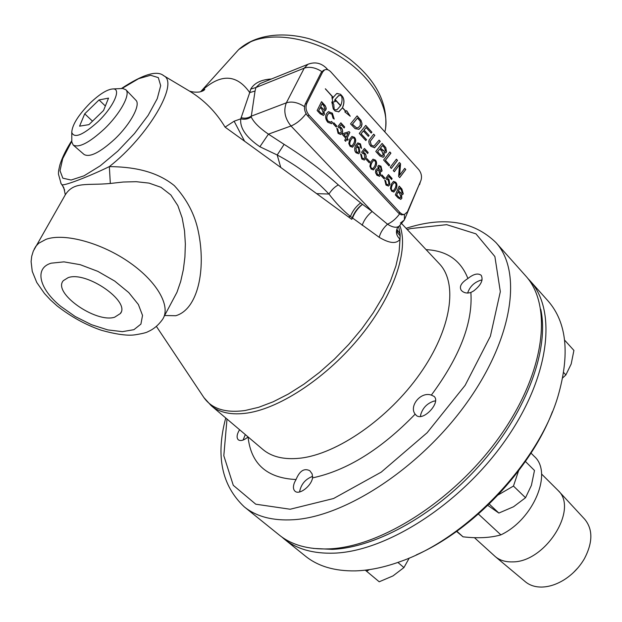 <?xml version="1.0" encoding="UTF-8"?>
<svg xmlns="http://www.w3.org/2000/svg" width="622" height="622" viewBox="0 0 622 622"><rect width="100%" height="100%" fill="white"/><g stroke="black" fill="none" stroke-linecap="round" stroke-linejoin="round"><path stroke-width="0.93" d="M396.346 159.271L397.396 160.429L391.292 168.422M390.227 167.264L396.401 159.201L397.497 160.398L391.331 168.469L390.227 167.264M380.423 148.106L384.847 151.519L385.484 150.812L384.357 147.608L382.499 145.564L380.423 148.106L382.203 150.065L384.738 151.558M382.499 145.564L380.516 148.075M379.801 148.985L377.531 151.807L380.594 155.08L382.483 155.609L383.206 154.87L382.025 151.426L379.801 148.985L377.624 151.776L380.695 155.049M380.594 155.08L382.351 155.655M383.922 152.577L384.349 156.106L383.206 157.257L379.941 156.021L375.781 151.465L382.095 143.425L385.803 147.616L386.55 151.877L385.632 152.864L383.828 152.608L384.256 156.138L383.004 157.327M382.04 143.503L385.71 147.647L386.456 151.908L385.477 152.911M365.682 125.465L371.902 132.183L371.171 133.092L366.14 127.549L364.033 130.068L369.079 135.472L368.348 136.381L363.396 130.947L361.048 133.769L366.451 139.693L365.775 140.533M368.978 135.503L368.31 136.342M371.8 132.214L371.14 133.046M366.451 139.693L365.814 140.572L359.252 133.403L365.736 125.387L371.902 132.183M361.048 133.769L366.545 139.662M363.396 130.947L361.141 133.738M364.033 130.068L369.079 135.472M366.14 127.549L364.127 130.037M357.518 118.048L352.355 124.268L356.406 127.852L358.194 127.65L360.27 125.45L360.262 121.313L357.518 118.048L352.449 124.229L356.507 127.821M356.406 127.852L357.899 127.767M357.051 115.956L360.954 120.497L361.911 123.187L361.304 126.818L358.707 129.399M350.544 123.879L357.114 115.879L361.048 120.458L362.051 124.081L361.405 126.787L359.034 129.275L355.17 128.692L350.544 123.879M384.723 180.155L385.64 181.01L386.293 184.205L387.848 184.75M388.742 176.407L387.195 178.374L388.812 179.315L389.8 184.625L388.486 186.025L385.998 185.076L384.754 180.061L385.741 180.986L386.394 184.174L387.98 184.711L388.905 183.677L388.245 179.983L386.534 179.408L385.757 178.366L388.486 174.595L392.093 178.514L391.635 179.548L388.742 176.407L387.288 178.351L388.913 179.284L389.893 184.594L388.392 186.064M388.439 174.673L391.992 178.545L391.572 179.486M379.218 166.696L378.814 167.186L379.366 169.907L380.648 170.381L381.162 169.829L380.617 167.139L379.311 166.665L378.72 167.217L379.272 169.938L380.54 170.42M377.383 170.195L376.567 170.98L377.243 174.424L378.806 175.015M376.66 170.949L377.336 174.393L378.93 174.976L379.63 174.222L378.938 170.77L377.352 170.203L376.567 170.98M376.691 168.904L378.16 169.223L377.865 166.222L378.705 165.328L380.998 166.237L382.087 170.848L381.379 171.602L380.205 171.439L380.563 175.217L379.552 176.298L376.924 175.28L375.517 172.597L375.727 169.938L376.644 168.92L378.16 169.223M380.205 171.439L380.47 175.249L379.389 176.353M378.751 165.304L380.905 166.261L381.994 170.879L381.263 171.649M373.449 160.499L371.746 162.933C370.603 165.677 370.541 167.419 371.567 168.165L372.982 168.562L374.701 166.128C375.836 163.392 375.89 161.65 374.872 160.904L373.449 160.499L371.653 162.956C370.51 165.709 370.448 167.45 371.474 168.197L372.858 168.601M373.044 159.17L375.19 160.056C376.792 161.704 376.909 164.076 375.54 167.17L373.293 169.93M370.805 161.914L372.959 159.201L375.291 160.025C376.885 161.673 377.002 164.052 375.634 167.147L373.472 169.868L371.155 169.06L369.888 166.315L370.805 161.914M360.535 153.992L361.483 154.886L362.152 158.128L363.8 158.696M364.391 148.526L368.162 152.491L367.68 153.525L364.702 150.291L363.1 152.258L365.036 153.548L366.055 155.834L365.915 158.26L364.399 160.017M368.061 152.522L367.625 153.471M362.447 153.269L361.607 152.211L364.445 148.456L368.162 152.491M361.483 154.886L362.245 158.097L363.94 158.649L364.842 157.646L364.173 153.898L362.408 153.276M363.1 152.258L364.865 153.206L365.767 154.575L366.249 156.658L365.868 158.594L364.305 160.048L361.833 158.999L360.566 153.898L361.576 154.855M364.702 150.291L363.194 152.227M356.771 147.266L355.885 148.145L356.422 151.947L357.922 152.429M355.978 148.114L356.523 151.916L358.047 152.382L358.925 151.395L358.389 147.826L356.74 147.282L355.885 148.145M357.837 142.905L360.356 143.915L361.491 148.347M356.678 146.248L358.925 147.103L359.819 152.39L358.451 153.766M358.35 144.226L356.538 146.294L359.026 147.072L359.913 152.359L358.63 153.704L356.126 152.833C354.431 151.138 354.221 148.759 355.512 145.68L357.736 142.943L360.449 143.884L361.561 148.409L360.597 147.5L359.975 144.708L359.065 144.156L358.28 144.257L356.631 146.263M352.441 137.75L350.722 140.152C349.533 142.905 349.471 144.669 350.52 145.431L352.013 145.843L353.755 143.433C354.929 140.696 354.991 138.939 353.941 138.162L352.441 137.75L350.621 140.183C349.44 142.936 349.37 144.701 350.427 145.47L351.889 145.89M351.998 136.397L354.283 137.314C355.924 139.009 356.033 141.404 354.618 144.506L352.363 147.235M349.751 139.103L351.897 136.436L354.377 137.283C356.017 138.978 356.126 141.373 354.711 144.475L352.557 147.165L350.093 146.333L348.794 143.542L349.751 139.103M346.229 137.182L348.133 133.186L343.818 134.577L346.229 137.182L343.818 134.577M346.687 139.204L345.676 141.334L344.728 140.315L345.746 138.185L342.411 134.577L342.893 133.582L349.035 131.662L349.805 132.494L347.068 138.232L348.196 139.32L347.721 140.323L346.594 139.235L345.622 141.272M348.102 139.351L347.667 140.261M347.068 138.232L348.196 139.32M349.805 132.494L347.169 138.201M349.035 131.662L349.898 132.463M342.893 133.582L349.129 131.631M333.75 122.845L336.634 125.971L336.144 126.981M333.26 123.856L333.796 122.759L336.727 125.939L336.199 127.036L333.26 123.856M320.657 106.541L323.502 109.332L324.902 108.974L323.658 105.538L322.087 103.827L320.657 106.541L323.409 109.363L324.334 109.526M322.087 103.827L320.758 106.502M318.612 110.646L321.418 113.476L322.764 113.834L323.316 113.235L322.056 109.526L320.229 107.552L318.612 110.646L321.317 113.507L322.631 113.88M320.229 107.552L318.713 110.615M323.961 110.638L324.389 114.401L323.432 115.389L320.159 113.795L317.134 110.529L321.558 101.643L325.197 105.67L326.262 108.321L325.275 110.693L323.868 110.669L324.295 114.44L323.246 115.459M321.512 101.736L325.78 106.852L326.099 109.41L325.119 110.755M341.33 95.539L338.617 95.632L335.126 99.466L340.685 105.561C342.279 101.86 342.489 98.525 341.33 95.539M338.897 95.508L335.126 99.466M335.033 99.497L340.685 105.561M338.531 111.921L342.465 107.863L338.904 111.773L335.188 111.066L333.283 108.982L331.814 101.93L333.726 104.029L334.255 109.814L333.726 104.029M345.832 111.221L342.481 107.676L345.832 111.221L346.656 110.693L350.225 116.213L344.813 111.874L345.638 111.346L342.465 107.863M342.481 107.676C344.363 103.011 344.308 99.24 342.294 96.371L340.405 94.287L336.984 93.424M325.314 88.837L333.128 97.405L336.704 93.549L340.506 94.256L342.388 96.34C344.401 99.209 344.464 102.972 342.574 107.637M331.946 97.405L332.731 98.268L333.112 97.592L325.399 88.783L333.221 97.374M335.53 101.339L334.636 100.36L335.631 101.316L332.871 102.358L331.923 97.242L332.824 98.229M332.871 102.342L334.201 101.751M334.636 100.36L334.924 99.722L334.729 100.329M334.356 109.775L337.023 109.69L340.576 105.787L335.017 99.691M336.642 109.837L334.255 109.814M349.735 115.739L346.571 110.747M333.633 104.061L331.798 102.055M331.604 121.523L332.467 122.899L331.301 123.724M329.139 113.087L327.452 114.876C326.348 117.34 326.589 119.471 328.183 121.274L330.647 122.192M328.432 111.641L332.296 113.22L334.123 119.043M332.467 122.899L331.542 123.63L327.872 122.347C325.516 119.471 325.049 116.586 326.472 113.694L328.284 111.711L332.389 113.181L334.201 119.097L333.05 118.273L331.876 114.16L329.061 113.126L327.545 114.845C326.441 117.301 326.69 119.44 328.276 121.236L330.826 122.122L331.674 121.445L332.568 122.868M336.79 128.319L337.769 129.244L338.446 132.533L340.203 133.124M340.794 122.868L344.666 126.95L344.168 127.984L341.105 124.657L339.441 126.616L341.447 127.961L342.489 130.293L342.341 132.743L340.848 134.461M344.572 126.981L344.122 127.93M337.769 129.244L338.539 132.502L340.343 133.069L341.229 132.089L340.553 128.295L338.726 127.634L337.901 126.53L340.848 122.798L344.666 126.95M339.441 126.616L341.268 127.603L342.193 129.011L342.683 131.125L342.279 133.077L340.662 134.507L338.111 133.403L336.821 128.225L337.863 129.213M341.105 124.657L339.542 126.577M366.91 158.742L369.67 161.736L369.211 162.746M366.444 159.753L366.949 158.657L369.771 161.712L369.266 162.801L366.444 159.753M381.846 174.922L384.559 177.853L384.108 178.864M381.395 175.925L381.885 174.829L384.653 177.83L384.163 178.918L381.395 175.925M394.029 182.635L392.14 185.154C391.036 187.898 390.981 189.624 391.984 190.34L393.275 190.744M392.233 185.131C391.137 187.867 391.082 189.593 392.078 190.316L393.423 190.697L395.118 188.248C396.214 185.519 396.261 183.793 395.265 183.07L394.014 182.643L392.14 185.154M393.547 181.36L395.576 182.215C397.131 183.824 397.256 186.172 395.934 189.267L393.695 192.058M391.324 184.135L393.469 181.383L395.67 182.192C397.233 183.801 397.349 186.149 396.027 189.236L393.866 192.004L391.681 191.211L390.437 188.513L391.324 184.135M398.438 190.845L401.034 193.38L402.286 192.952L401.136 189.71L399.705 188.163L398.438 190.845L401.695 193.543M399.705 188.163L398.539 190.822M396.649 194.935L399.2 197.501L400.28 197.819L400.902 197.158L399.736 193.66L398.08 191.864L396.649 194.935L399.106 197.524L400.179 197.85M398.08 191.864L396.743 194.904M401.462 194.616L401.874 198.216L400.809 199.328L398.072 197.882L395.328 194.919L399.207 186.087L401.898 189.002L403.274 193.831L402.465 194.663L401.361 194.639L401.781 198.247L400.661 199.374M399.168 186.18L401.796 189.034L403.18 193.862L402.465 194.663M373.643 134.243L374.732 135.448L370.16 141.357L371.225 145.206L373.736 146.193M379.047 140.199L380.128 141.396L374.39 147.811M374.732 135.448L370.261 141.326L371.318 145.175L373.908 146.131L379.101 140.129L380.229 141.365L374.615 147.733L370.868 146.349L369.297 143.985L368.792 141.668L369.141 140.082L373.698 134.165L374.833 135.409M389.776 152.032L390.841 153.206L385.321 160.336L389.597 165.017L388.952 165.864M383.595 160.01L389.838 151.955L390.935 153.175L385.422 160.305L389.699 164.985L388.991 165.911L383.595 160.01M404.658 168.438L405.769 169.526L399.697 177.62L398.601 176.415L399.557 164.651L394.286 171.703M405.676 169.557L399.658 177.573M399.347 162.575L400.459 163.804L399.526 175.311L404.712 168.36L405.769 169.526M399.557 164.651L394.325 171.742L393.252 170.568L399.402 162.505L400.56 163.78L399.619 175.287M309.126 115.249C306.047 111.385 305.262 107.45 306.77 103.462L305.247 104.029C303.738 108.018 304.523 111.944 307.602 115.809L309.126 115.249L400.07 212.67L398.531 213.097L401.33 214.878L404.479 214.512M305.247 104.029L321.201 72.494L322.717 71.895L324.645 69.889C326.674 69.026 328.743 69.703 330.85 71.903L418.754 169.619C421.413 173.087 422.136 176.726 420.915 180.52L407.426 211.845L404.3 214.543L402.146 214.201L400.07 212.67M322.717 71.895L306.77 103.462M323.712 70.255L321.201 72.494M398.531 213.097L307.602 115.809M121.08 88.565L122.728 88.495L125.854 89.747C130.939 94.093 120.256 113.81 104.193 129.081C89.218 142.796 78.885 148.122 73.202 145.05L71.81 141.971L71.802 140.401M125.854 89.747L135.86 100.181C140.984 104.589 130.604 124.073 114.806 139.048C100.072 152.491 89.848 157.646 84.133 154.52L73.202 145.05M84.716 113.818L99.038 99.94L108.531 98.12L103.555 110.475L88.923 124.641L79.577 126.165L84.716 113.818L92.499 121.173M99.038 99.94L105.359 106.004M90.26 102.933C99.885 93.844 107.52 89.179 113.157 88.923C121.687 88.697 113.352 107.155 97.942 121.756C82.913 135.184 74.189 138.729 71.763 132.4C72.168 124.882 78.333 115.054 90.26 102.933M420.449 416.445L420.869 414.011M433.099 401.338L435.524 400.832M420.55 416.437L420.729 414.602C422.766 407.908 427.096 403.437 433.713 401.174L435.517 400.941M487.835 505.383L498.852 513.057L513.531 506.759L525.528 497.732L531.406 485.37L534.485 470.473L525.411 461.47M498.23 494.902L513.461 486.062L525.528 497.732M489.242 504.022L498.852 513.057M513.461 486.062L518.538 470.932M311.451 476.802L312.695 476.429M299.641 491.948L299.804 490.587M299.703 491.94L299.75 491.046C301.312 484.118 305.371 479.321 311.91 476.662L312.695 476.483M365.308 570.156L379.21 581.78L392.972 575.918L403.935 567.575L409.26 558.035M397.886 562.436L403.935 567.575M366.537 571.299L369.437 569.612M243.093 440.065L245.317 434.576M467.643 293.102L467.822 292.441M481.156 280.125L482.089 279.97M467.721 292.853L467.721 292.853C469.843 286.587 474.197 282.372 480.767 280.203L482.073 280.009M562.708 377.881L565.864 374.942L571.183 364.002L573.912 350.419L564.582 340.102M563.656 372.555L565.864 374.942M225.739 417.984C215.554 455.926 221.712 485.533 244.213 506.798L278.99 534.819C291.438 544.95 308.084 549.638 328.921 548.884C381.348 547.026 455.763 499.38 500.508 435.439C545.471 371.536 552.748 305.247 525.59 275.795L495.858 242.479C473.498 220.927 443.572 216.207 406.088 228.321M164.636 315.517L175.785 315.719C198.076 309.266 206.201 269.171 198.34 231.609C194.919 214.621 186.919 199.304 174.347 185.644C155.111 170.008 130.441 166.828 109.348 166.603C88.495 176.741 64.082 186.009 62.107 184.718L64.665 190.145M60.762 183.07L63.755 187.564M63.708 197.586L65.333 194.74C74.135 181.165 86.769 185.69 110.319 183.467L109.348 166.603C148.549 135.915 179.354 82.804 163.742 75.728L163.12 75.363M110.319 183.467L123.172 182.028L136.234 181.694L149.086 183.117L160.997 187.308L170.856 194.966L177.838 205.633L182.168 217.933L184.532 230.879L185.356 244.018L184.913 257.026L183.35 269.614L180.691 281.463L176.967 292.293L163.959 316.753M244.594 141.225L225.086 127.137L234.129 121.204L244.594 141.225L280.755 167.466L277.21 155.002C297.184 165.569 314.437 178.576 328.945 194.033C335.608 202.772 342.769 210.252 350.435 216.487L379.187 237.293C389.512 243.474 396.455 244.127 400 239.252L400.117 233.965L398.64 226.548M114.627 317.22C95.718 323.339 52.155 292.674 63.366 280.623L68.148 277.645C86.442 270.803 130.589 301.483 120.411 313.511L114.627 317.22M249.725 92.585L240.776 118.849C239.695 127.945 246.055 137.237 259.879 146.745L277.21 155.002L284.122 144.366L268.432 134.15C259.405 127.961 253.659 122.223 251.195 116.928L255.051 91.037L249.725 92.585L250.728 89.101C254.344 82.983 261.256 79.616 271.456 78.986M249.725 92.577C236.469 73.715 220.118 73.427 200.665 91.722M187.362 89.825L189.554 91.131C204.187 100.056 216.036 112.053 225.086 127.137M240.768 118.849L234.129 121.204M404.471 214.512L404.378 219.931L399.075 226.245C396.393 228.056 392.544 227.38 387.514 224.215L372.166 211.488L362.385 204.265C357.611 207.919 354.206 212.499 352.176 217.995L351.725 219.317L316.652 193.644L328.945 194.033C331.705 189.772 334.838 186.732 338.345 184.921C322.173 170.436 304.096 156.923 284.122 144.366M316.652 193.644L280.755 167.466M404.712 219.154L419.889 182.907M404.378 219.931L400.381 223.104M379.187 237.293C380.477 232.441 383.253 228.08 387.514 224.215C392.194 222.007 396.191 218.594 399.518 213.984M306.055 113.67C301.499 119.618 296.484 123.724 290.987 125.978L372.166 211.488C367.516 215.204 364.181 219.807 362.159 225.296M321.799 71.569C315.447 67.526 309.593 66.391 304.236 68.156L286.353 102.824C291.881 101.129 297.938 102.412 304.508 106.657M241.041 117.682C244.734 118.654 248.054 118.18 250.993 116.283L286.353 102.824C283.321 110.685 284.868 118.405 290.987 125.978L268.432 134.15L259.879 146.738M327.872 69.788L326.519 68.288L327.141 69.586M309.095 63.833L307.952 64.291L304.236 68.156L255.906 87.531L260.066 83.573L307.952 64.291C314.957 61.601 321.146 62.939 326.519 68.288M351.725 219.317L352.456 218.244C354.501 212.755 357.844 208.121 362.486 204.335M251.195 116.928C248.155 119.097 244.679 119.743 240.776 118.849M397.512 227.706C395.499 231.835 396.331 235.684 400 239.252L399.099 251.918L395.919 265.928L390.484 280.996L382.864 296.772L373.216 312.866L361.755 328.882L348.748 344.409L334.535 359.042L319.475 372.399L303.964 384.155L288.39 394.021L273.159 401.796L258.62 407.317L245.115 410.504C225.63 413.195 211.892 408.887 203.907 397.582L203.137 396.432M396.945 228.896L397.411 232.628L400.296 236.065M396.82 229.324L400.117 233.965M255.051 91.037L255.906 87.531L250.728 89.101M470.87 292.464C466.935 293.615 463.748 292.923 461.314 290.381C458.989 286.719 461.182 282.761 467.907 278.524C473.591 273.96 478.023 272.895 481.21 275.328C483.535 279.993 481.008 285.21 473.614 290.979L470.87 292.464C472.984 322.46 459.813 356.678 431.349 395.102L434.078 396.393C441.076 402.263 423.722 421.281 416.53 415.62L415.162 414.143C408.825 406.353 420.604 391.254 431.349 395.102M296.056 479.523C299.648 470.8 304.251 467.876 309.857 470.753L312.166 473.941L312.571 477.867C311.233 486.248 299.135 495.369 294.983 491.178C293.071 489.327 292.931 486.381 294.556 482.345L296.056 479.523C266.978 478.139 250.977 463.942 248.054 436.932L248.054 436.932C243.902 440.392 240.644 441.348 238.288 439.801C236.368 437.701 236.795 434.343 239.571 429.716M529.936 280.662L548.06 300.962C566.836 322.429 570.117 354.299 557.895 396.572C538.154 463.211 466.601 538.364 401.081 561.285C384.886 567.233 369.748 570.428 355.675 570.872C334.776 571.284 317.974 566.323 305.254 555.99L284.067 538.916C296.577 549.086 313.247 553.829 334.1 553.145C386.557 551.45 460.832 504.053 505.375 440.275C550.128 376.528 557.203 310.246 529.936 280.662L527.619 278.205M416.266 554.91C472.658 530.177 530.589 469.229 552.422 411.663M281.696 536.879L284.067 538.916M478.411 514.044L500.881 534.873C533.738 519.347 552.927 472.518 534.345 456.455L531.001 453.111M500.881 534.873C490.494 537.851 477.875 538.504 463.032 536.825L456.836 531.227M456.571 531.413L463.032 536.825M474.392 537.641L495.275 556.597C499.715 560.29 505.375 562.055 512.248 561.884C545.059 562.615 578.857 509.224 558.159 490.54L541.544 473.995M573.391 572.605L578.048 567.707M558.159 490.54L584.766 519.292C592.984 529.338 592.867 542.462 584.431 558.657C579.455 567.171 572.839 574.122 564.589 579.502C556.884 584.346 549.28 586.873 541.778 587.067C535.161 587.121 529.68 585.341 525.326 581.726L495.275 556.597M313.395 548.425L332.303 549.366C377.274 547.5 438.65 512.87 483.107 461.322C527.604 409.774 549.296 348.545 540.743 309.274M226.999 419.049L223.811 455.724L233.281 485.308L255.751 504.193L290.147 509.239L333.563 498.517L381.232 472.129L427.127 432.741L465.132 385.337L490.385 336.238L500.329 291.671L494.879 256.552L475.962 233.856L446.713 224.666L410.691 228.569L407.216 229.526M244.213 506.798C256.295 516.641 272.708 520.948 293.436 519.728C345.599 516.703 420.993 467.301 467.153 402.302C513.523 337.334 522.247 271.036 495.858 242.479M121.99 88.487L138.62 78.675L150.602 75.278L158.307 77.61L160.686 85.657L157.242 98.688L148.168 115.319L134.461 133.567L117.783 151.138L100.243 165.817L84.032 175.816L71.095 180.038L62.838 178.187L60.007 170.708L62.698 158.649L71.779 141.272M401.843 223.796L439.357 263.775C458.087 283.22 451.626 328.921 419.951 373.814C388.423 418.715 336.821 454.278 299.882 458.212C284.013 459.86 271.62 456.898 262.702 449.325L211.161 405.622C219.613 412.806 231.695 415.271 247.424 413.024C280.95 408.032 327.988 376.574 361.102 335.476C394.278 294.377 408.988 249.749 399.868 225.662M362.385 204.265L338.345 184.921M348.367 216.86L350.435 216.487C352.526 211.006 355.932 206.488 360.636 202.927M467.907 278.524C460.801 260.291 446.86 250.666 426.101 249.64M312.571 477.867C346.913 470.566 381.115 449.317 415.162 414.143M234.789 53.889L238.7 49.55L250.666 41.798C274.123 31.341 313.752 38.416 344.005 59.144C374.335 79.818 390.647 110.459 384.839 131.918M51.159 263.184L63.973 261.862L80.176 264.677L97.809 271.347L114.697 281.058L128.762 292.581L138.379 304.508L142.531 315.416L140.914 324.101L133.909 329.683L122.417 331.65L107.746 329.901L91.45 324.676L75.184 316.512L60.606 306.242C39.38 288.997 33.922 268.245 51.159 263.184M65.333 194.74L33.285 251.132L31.706 256.311L31.1 261.613L32.251 271.363L36.768 282.474L44.481 293.506L50.374 299.851L57.092 305.907C71.18 316.855 85.875 324.948 101.168 330.204C116.127 334.372 127.378 335.919 134.935 334.838C142.352 333.656 146.738 332.576 148.083 331.596C153.486 329.287 158.252 325.314 162.373 319.661C171.322 307.237 158.066 282.489 129.967 262.779C101.992 243.008 64.688 232.721 46.098 239.283L38.712 243.256L35.851 246.273L34.124 249.282M324.645 69.889L323.121 70.488M71.763 132.4L71.81 141.971M113.157 88.923L122.728 88.495M420.729 414.602L420.627 414.998M433.713 401.174L434.109 401.058M299.75 491.046L299.68 491.458M311.91 476.662L312.314 476.522M481.537 280.071L481.957 279.986M71.787 140.673L69.695 143.977C65.085 151.62 61.796 158.664 59.829 165.094C58.095 172.605 58.662 171.291 58.429 174.012L61.08 183.552L63.786 187.619L65.318 194.764M189.5 91.1L163.742 75.728C157.078 70.068 142.967 74.337 121.391 88.534M121.072 312.197L120.411 313.511M200.696 91.714C203.153 89.778 204.521 88.993 204.793 89.358C204.094 90.509 202.267 91.395 199.304 92.009C195.813 92.383 192.563 92.087 189.554 91.131M419.562 184.648L420.418 181.663M156.449 326.472L203.907 397.582L211.161 405.622M397.528 227.706L398.508 226.626M385.601 128.21C387.903 102.824 375.843 79.725 349.424 58.903C338.174 50.849 327.965 45.064 309.709 38.891C282.256 31.333 255.432 34.622 238.7 49.55L200.642 91.729"/></g></svg>
